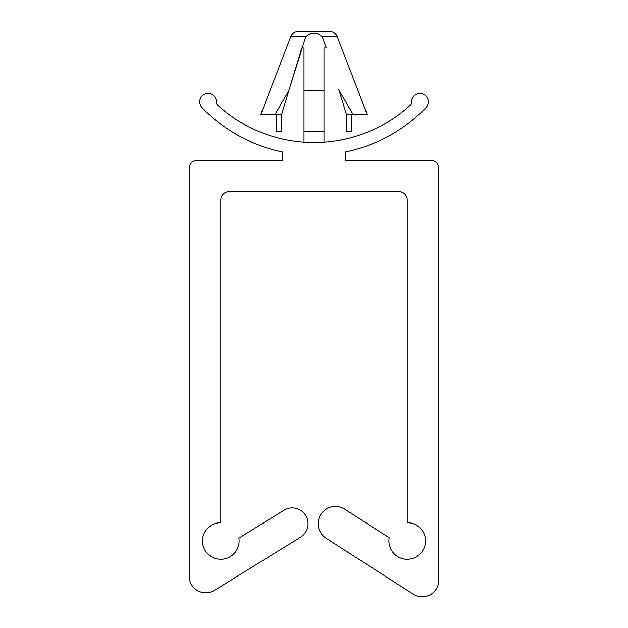 <?xml version="1.0" encoding="UTF-8"?>
<svg xmlns="http://www.w3.org/2000/svg" width="628" height="628" viewBox="0 0 628 628"><rect width="100%" height="100%" fill="white"/><g stroke="black" fill="none" stroke-linecap="round" stroke-linejoin="round"><path stroke-width="0.94" d="M289.296 89.113L305.75 36.73L310.161 33.763L314 33.056L317.839 33.763L322.25 36.73L326.215 48.042L323.985 48.042L323.985 90.495L304.015 90.495L304.015 48.042L301.785 48.042L281.548 114.618L274.836 114.618L288.864 90.542M281.548 131.26L281.548 114.618L281.548 131.26L276.548 131.26L276.548 114.618M305.75 36.73L290.748 36.73C292.24 33.355 294.83 31.581 298.52 31.4L329.48 31.4C333.17 31.581 335.76 33.355 337.252 36.73L367.262 114.618L346.452 114.618L339.136 90.542L353.164 114.618M290.748 36.73L260.738 114.618L274.836 114.618M338.704 89.113L339.136 90.542M310.161 33.763L317.839 33.763L322.25 36.73L337.252 36.73M351.452 114.618L351.452 131.26L346.452 131.26L346.452 114.618M323.985 90.495L323.985 131.26L304.015 131.26L304.015 142.226M304.015 131.26L304.015 90.495M323.985 131.26L323.985 142.226M282.796 152.102L282.796 160.054L197.49 160.054A8.321 8.321 0 0 0 189.169 168.375L189.169 576.151A16.642 16.642 0 0 0 214.564 590.312L300.561 537.175A15.81 15.81 0 0 0 305.703 515.415A15.81 15.81 0 0 0 283.942 510.274L238.876 538.118A18.306 18.306 0 0 1 222.697 559.179A18.306 18.306 0 0 1 202.514 541.925A18.306 18.306 0 0 1 220.797 522.661L220.797 200.002A8.321 8.321 0 0 1 229.118 191.681L398.882 191.681A8.321 8.321 0 0 1 407.203 200.002L407.203 522.661A18.306 18.306 0 0 1 425.486 542.05A18.306 18.306 0 0 1 405.036 559.148A18.306 18.306 0 0 1 389.187 537.725L344.733 509.206A17.254 17.254 0 0 0 320.892 514.41A17.254 17.254 0 0 0 326.097 538.243L413.2 594.135A16.642 16.642 0 0 0 438.831 580.123L438.831 168.375A8.321 8.321 0 0 0 430.51 160.054L345.204 160.054L345.204 152.102A155.179 155.179 0 0 0 425.941 107.569A8.321 8.321 0 0 0 422.149 93.776A8.321 8.321 0 0 0 411.835 103.683A142.477 142.477 0 0 1 216.165 103.683A8.321 8.321 0 0 0 205.851 93.776A8.321 8.321 0 0 0 202.059 107.569A155.179 155.179 0 0 0 282.796 152.102"/></g></svg>
